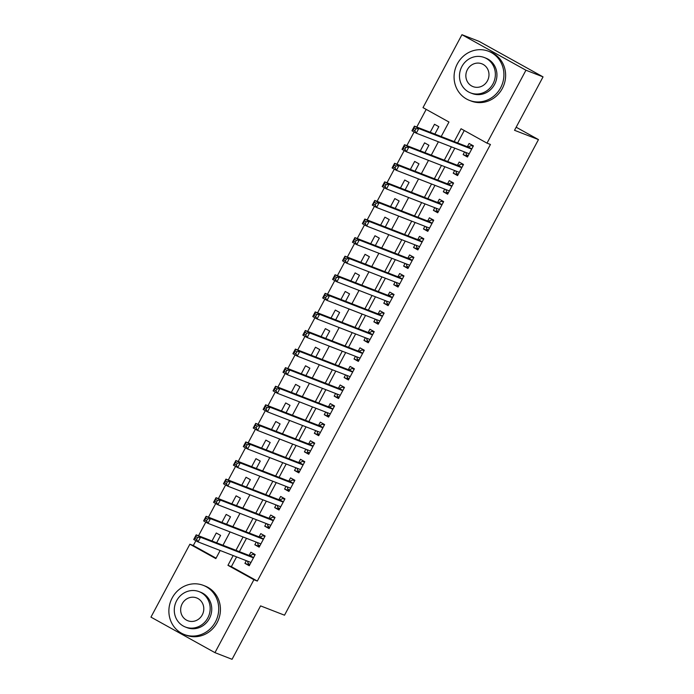 <?xml version="1.0" encoding="UTF-8"?>
<svg xmlns="http://www.w3.org/2000/svg" width="694" height="694" viewBox="0 0 694 694"><rect width="100%" height="100%" fill="white"/><g stroke="black" fill="none" stroke-linecap="round" stroke-linejoin="round"><path stroke-width="1.04" d="M441.202 136.544L448.957 122.023L423.002 107.622L461.944 34.7L479.042 41.354L543.046 76.878L514.523 130.29L538.466 139.598L284.514 615.196L260.58 605.888L232.056 659.3L214.958 652.646L150.954 617.122L189.887 544.2L215.843 558.609L220.163 550.507M195.89 540.704L193.314 545.536L189.887 544.2M426.194 109.383L416.764 127.045M414.127 131.99L406.849 145.619M404.203 150.563L396.925 164.2M394.287 169.145L387.009 182.774M384.363 187.718L377.085 201.355M374.448 206.3L367.169 219.929M364.524 224.873L357.245 238.51M354.608 243.455L347.33 257.092M344.684 262.028L337.405 275.665M334.768 280.61L327.49 294.247M324.844 299.192L317.566 312.821M314.929 317.765L307.65 331.402M305.004 336.347L297.726 349.976M295.089 354.92L287.81 368.557M285.165 373.502L277.886 387.139M275.249 392.075L267.971 405.712M265.325 410.657L258.047 424.294M255.409 429.239L248.131 442.867M245.485 447.812L238.207 461.449M235.57 466.394L228.291 480.022M225.645 484.967L218.367 498.604M215.73 503.549L208.452 517.177M205.806 522.122L198.527 535.759M464.564 151.96L463.15 154.623L467.47 157.018L473.421 145.87L469.101 143.476L467.366 146.729M454.648 170.542L453.225 173.196L457.554 175.599L463.505 164.452L459.176 162.049L457.441 165.302M444.724 189.124L443.31 191.778L447.63 194.181L453.581 183.034L449.261 180.631L447.526 183.884M434.808 207.697L433.386 210.351L437.714 212.754L443.666 201.607L439.337 199.204L437.602 202.457M424.884 226.279L423.47 228.933L427.79 231.336L433.741 220.189L429.421 217.786L427.686 221.039M414.969 244.852L413.546 247.515L417.875 249.909L423.826 238.762L419.497 236.368L417.762 239.612M405.044 263.434L403.63 266.088L407.951 268.491L413.902 257.344L409.581 254.941L407.846 258.194M395.129 282.007L393.706 284.67L398.035 287.064L403.986 275.917L399.657 273.523L397.922 276.767M385.205 300.589L383.791 303.243L388.111 305.646L394.071 294.499L389.742 292.096L388.007 295.349M375.289 319.171L373.866 321.825L378.195 324.219L384.146 313.081L379.826 310.678L378.083 313.931M365.365 337.744L363.951 340.398L368.271 342.801L374.231 331.654L369.902 329.251L368.167 332.504M355.449 356.326L354.027 358.98L358.356 361.383L364.307 350.236L359.986 347.833L358.243 351.086M345.525 374.899L344.111 377.553L348.431 379.956L354.391 368.809L350.062 366.415L348.327 369.659M335.61 393.481L334.187 396.135L338.516 398.538L344.467 387.391L340.147 384.988L338.403 388.241M325.686 412.054L324.272 414.717L328.592 417.111L334.551 405.964L330.223 403.57L328.488 406.814M315.77 430.636L314.347 433.29L318.676 435.693L324.627 424.546L320.307 422.143L318.563 425.396M305.854 449.218L304.432 451.872L308.761 454.266L314.712 443.128L310.383 440.725L308.648 443.978M295.93 467.791L294.516 470.445L298.836 472.848L304.787 461.701L300.467 459.298L298.724 462.551M286.015 486.373L284.592 489.027L288.921 491.43L294.872 480.283L290.543 477.88L288.808 481.133M276.091 504.946L274.677 507.6L278.997 510.003L284.948 498.856L280.628 496.453L278.893 499.706M266.175 523.528L264.752 526.182L269.081 528.585L275.032 517.438L270.703 515.035L268.968 518.288M256.251 542.101L254.837 544.764L259.157 547.158L265.108 536.011L260.788 533.617L259.053 536.861M216.632 542.803L220.597 535.386L216.268 532.992L211.991 540.999M226.556 524.222L230.512 516.813L226.192 514.41L221.915 522.417M236.472 505.648L240.436 498.231L236.107 495.828L231.831 503.844M246.396 487.067L250.352 479.658L246.032 477.255L241.755 485.262M256.312 468.493L260.276 461.076L255.947 458.673L251.67 466.68M266.236 449.912L270.192 442.494L265.863 440.1L261.595 448.107M276.151 431.33L280.107 423.921L275.787 421.518L271.51 429.525M286.075 412.757L290.031 405.339L285.702 402.945L281.434 410.952M295.991 394.175L299.947 386.766L295.627 384.363L291.35 392.37M305.915 375.601L309.871 368.184L305.542 365.781L301.274 373.797M315.831 357.02L319.787 349.611L315.466 347.208L311.19 355.215M325.755 338.446L329.711 331.029L325.382 328.626L321.114 336.633M335.67 319.865L339.626 312.447L335.306 310.053L331.029 318.06M345.595 301.291L349.55 293.874L345.222 291.471L340.945 299.478M355.51 282.71L359.466 275.292L355.146 272.898L350.869 280.905M365.434 264.128L369.39 256.719L365.061 254.316L360.785 262.323M375.35 245.555L379.306 238.137L374.986 235.743L370.709 243.75M385.274 226.973L389.23 219.564L384.901 217.161L380.624 225.168M395.19 208.4L399.145 200.982L394.825 198.579L390.548 206.595M405.114 189.818L409.07 182.409L404.741 180.006L400.464 188.013M415.029 171.245L418.985 163.827L414.665 161.424L410.388 169.431M424.954 152.663L428.909 145.246L424.581 142.851L420.304 150.858M193.314 545.536L216.077 558.167M434.869 134.081L438.825 126.672L434.505 124.269L430.228 132.276M236.585 556.892L231.371 566.66L257.318 581.06L490.432 144.473L487.006 143.146L461.059 128.746L454.197 141.602M464.251 130.507L457.615 142.929M454.822 148.169L447.699 161.511M444.897 166.751L437.775 180.093M434.982 185.324L427.86 198.666M425.058 203.906L417.935 217.248M415.142 222.488L408.02 235.821M405.218 241.061L398.096 254.403M395.302 259.643L388.18 272.976M385.378 278.216L378.256 291.558M375.463 296.798L368.341 310.131M365.538 315.371L358.416 328.713M355.623 333.953L348.501 347.295M345.699 352.535L338.577 365.868M335.783 371.108L328.661 384.45M325.859 389.69L318.737 403.023M315.944 408.263L308.821 421.605M306.019 426.845L298.897 440.178M296.104 445.418L288.982 458.76M286.18 464L279.057 477.342M276.264 482.582L269.142 495.915M266.34 501.155L259.218 514.497M256.424 519.737L249.302 533.07M246.5 538.31L239.378 551.652M246.335 560.683L244.913 563.337L249.241 565.74L255.192 554.593L250.864 552.19L249.129 555.443M538.466 139.598L516.163 127.219M543.046 76.878L525.948 70.224L487.006 143.146M461.944 34.7L525.948 70.224M257.318 581.06L253.891 579.733L214.958 652.646M233.167 555.556L227.944 565.324L253.891 579.733M451.395 146.842L444.273 160.184M441.479 165.424L434.357 178.757M431.555 183.997L424.433 197.339M421.64 202.579L414.518 215.912M411.716 221.152L404.593 234.494M401.8 239.734L394.678 253.067M391.876 258.307L384.754 271.649M381.96 276.889L374.838 290.231M372.036 295.471L364.914 308.804M362.121 314.044L354.998 327.386M352.196 332.626L345.074 345.959M342.281 351.199L335.159 364.541M332.365 369.781L325.243 383.114M322.441 388.354L315.319 401.696M312.526 406.936L305.403 420.278M302.601 425.509L295.479 438.851M292.686 444.091L285.564 457.433M282.762 462.672L275.639 476.006M272.846 481.246L265.724 494.588M262.922 499.827L255.8 513.161M253.006 518.401L245.884 531.743M243.082 536.983L235.96 550.316M222.965 545.267L230.087 531.925M232.88 526.685L240.003 513.343M242.805 508.112L249.927 494.77M252.72 489.53L259.842 476.188M262.644 470.948L269.766 457.615M272.56 452.375L279.682 439.033M282.484 433.793L289.606 420.46M292.4 415.22L299.522 401.878M302.324 396.638L309.446 383.305M312.239 378.065L319.361 364.723M322.163 359.483L329.286 346.141M332.079 340.901L339.201 327.568M342.003 322.328L349.125 308.986M351.919 303.746L359.041 290.413M361.843 285.173L368.965 271.831M371.758 266.591L378.881 253.258M381.683 248.018L388.805 234.676M391.598 229.436L398.72 216.094M401.522 210.855L408.645 197.521M411.438 192.281L418.56 178.939M421.362 173.7L428.484 160.366M431.278 155.126L438.4 141.784M231.371 566.66L227.944 565.324M249.554 565.142L244.913 563.337M259.478 546.568L254.837 544.764M269.393 527.987L264.752 526.182M279.318 509.413L274.677 507.6M289.233 490.832L284.592 489.027M299.157 472.25L294.516 470.445M309.073 453.676L304.432 451.872M318.997 435.095L314.347 433.29M328.913 416.521L324.272 414.717M338.837 397.94L334.187 396.135M348.752 379.366L344.111 377.553M358.677 360.785L354.027 358.98M368.592 342.211L363.951 340.398M378.516 323.63L373.866 321.825M388.432 305.048L383.791 303.243M398.356 286.475L393.706 284.67M408.272 267.893L403.63 266.088M418.187 249.32L413.546 247.515M428.111 230.738L423.47 228.933M438.027 212.164L433.386 210.351M447.951 193.583L443.31 191.778M457.866 175.001L453.225 173.196M467.791 156.428L463.15 154.623M247.558 561.16L248.209 563.502L249.927 564.448M255.01 554.922L253.171 554.211L254.889 555.165M197.582 537.581L195.855 536.618L194.867 538.475L196.593 539.438L197.582 537.581L200.514 537.251L198.033 541.893L193.713 539.498L196.194 534.848L200.514 537.251L253.457 557.846M250.976 562.487L198.033 541.893L196.593 539.438M195.855 536.618L196.194 534.848L249.675 555.651A2.108 0.729 119 0 0 250.005 555.616L253.171 554.211M194.867 538.475L193.713 539.498M172.181 597.933A26.355 24.706 -68.7 0 0 184.248 634.498A26.355 24.706 -68.7 0 0 215.426 621.937A26.355 24.706 -68.7 0 0 203.359 585.38A26.355 24.706 -68.7 0 0 172.181 597.933M184.248 634.498L185.957 635.157A26.355 24.706 -68.7 0 0 217.135 622.605A26.355 24.706 -68.7 0 0 205.068 586.04L203.359 585.38M199.109 591.644L200.679 592.251A18.972 17.784 111.3 0 1 209.371 618.58A18.972 17.784 111.3 0 1 186.92 627.619L185.35 627.003A18.972 17.784 -68.7 0 0 207.801 617.964A18.972 17.784 -68.7 0 0 199.109 591.644A18.972 17.784 -68.7 0 0 176.658 600.683A18.972 17.784 -68.7 0 0 185.35 627.003M202.266 614.893A12.223 11.46 -68.7 0 0 196.662 597.933A12.223 11.46 -68.7 0 0 182.192 603.754A12.223 11.46 -68.7 0 0 187.796 620.722A12.223 11.46 -68.7 0 0 202.266 614.893M457.372 63.813A26.355 24.706 -68.7 0 0 469.439 100.378A26.355 24.706 -68.7 0 0 500.617 87.817A26.355 24.706 -68.7 0 0 488.55 51.261A26.355 24.706 -68.7 0 0 457.372 63.813M469.439 100.378L471.148 101.038A26.355 24.706 -68.7 0 0 502.326 88.485A26.355 24.706 -68.7 0 0 490.259 51.92L488.55 51.261M484.299 57.524L485.878 58.131A18.972 17.784 111.3 0 1 494.562 84.46A18.972 17.784 111.3 0 1 472.12 93.499L470.541 92.883A18.972 17.784 -68.7 0 0 492.992 83.844A18.972 17.784 -68.7 0 0 484.299 57.524A18.972 17.784 -68.7 0 0 461.857 66.563A18.972 17.784 -68.7 0 0 470.541 92.883M487.457 80.773A12.223 11.46 -68.7 0 0 481.853 63.813A12.223 11.46 -68.7 0 0 467.392 69.634A12.223 11.46 -68.7 0 0 472.987 86.603A12.223 11.46 -68.7 0 0 487.457 80.773M257.474 542.578L258.133 544.92L259.842 545.874M264.935 536.349L263.095 535.629L264.804 536.583M207.506 518.999L205.78 518.036L204.782 519.901L206.517 520.856L207.506 518.999L210.438 518.67L207.957 523.319L203.628 520.916L206.109 516.275L210.438 518.67L263.373 539.264M260.892 543.905L207.957 523.319L206.517 520.856M205.78 518.036L206.109 516.275L259.599 537.078A2.108 0.729 119 0 0 259.92 537.043L263.095 535.629M204.782 519.901L203.628 520.916M267.398 524.005L268.049 526.347L269.766 527.293M274.85 517.767L273.011 517.056L274.729 518.002M217.422 500.417L215.695 499.463L214.706 501.32L216.433 502.283L217.422 500.417L220.354 500.096L217.873 504.738L213.552 502.335L216.034 497.693L220.354 500.096L273.297 520.691M270.816 525.332L217.873 504.738L216.433 502.283M215.695 499.463L216.034 497.693L269.515 518.496A2.108 0.729 119 0 0 269.845 518.461L273.011 517.056M214.706 501.32L213.552 502.335M277.314 505.423L277.973 507.765L279.682 508.719M284.774 499.194L282.935 498.474L284.644 499.428M227.346 481.844L225.619 480.881L224.622 482.738L226.357 483.701L227.346 481.844L230.278 481.515L227.797 486.164L223.468 483.761L225.949 479.112L230.278 481.515L283.213 502.109M280.732 506.75L227.797 486.164L226.357 483.701M225.619 480.881L225.949 479.112L279.439 499.923A2.108 0.729 119 0 0 279.76 499.888L282.935 498.474M224.622 482.738L223.468 483.761M287.238 486.85L287.889 489.192L289.606 490.138M294.69 480.612L292.851 479.901L294.568 480.847M237.261 463.262L235.535 462.308L234.546 464.165L236.272 465.127L237.261 463.262L240.193 462.941L237.712 467.583L233.392 465.18L235.873 460.538L240.193 462.941L293.137 483.527M290.404 488.082L237.712 467.583L236.272 465.127M235.535 462.308L235.873 460.538L289.355 481.341A2.108 0.729 119 0 0 289.684 481.306L292.851 479.901M234.546 464.165L233.392 465.18M297.153 468.268L297.813 470.61L299.522 471.564M304.614 462.039L302.775 461.319L304.484 462.273M247.185 444.689L245.45 443.726L244.462 445.583L246.197 446.546L247.185 444.689L250.118 444.36L247.637 449.001L243.308 446.606L245.789 441.957L250.118 444.36L303.052 464.954M300.571 469.595L247.637 449.001L246.197 446.546M245.45 443.726L245.789 441.957L299.279 462.768A2.108 0.729 119 0 0 299.6 462.733L302.775 461.319M244.462 445.583L243.308 446.606M307.078 449.686L307.728 452.028L309.446 452.982M314.529 443.457L312.69 442.746L314.408 443.692M257.101 426.107L255.375 425.153L254.386 427.01L256.112 427.964L257.101 426.107L260.033 425.786L257.552 430.427L253.232 428.024L255.713 423.383L260.033 425.786L312.968 446.372M310.496 451.022L257.552 430.427L256.112 427.964M255.375 425.153L255.713 423.383L309.194 444.186A2.108 0.729 119 0 0 309.524 444.151L312.69 442.746M254.386 427.01L253.232 428.024M316.993 431.113L317.652 433.455L319.361 434.401M324.454 424.875L322.615 424.164L324.324 425.118M267.025 407.534L265.29 406.571L264.301 408.428L266.036 409.391L267.025 407.534L269.957 407.204L267.476 411.846L263.147 409.451L265.629 404.802L269.957 407.204L322.892 427.799M320.411 432.44L267.476 411.846L266.036 409.391M265.29 406.571L265.629 404.802L319.119 425.613A2.108 0.729 119 0 0 319.44 425.578L322.615 424.164M264.301 408.428L263.147 409.451M326.917 412.531L327.568 414.873L329.286 415.827M334.369 406.302L332.53 405.582L334.248 406.537M276.941 388.952L275.214 387.989L274.225 389.855L275.952 390.809L276.941 388.952L279.873 388.623L277.392 393.272L273.072 390.869L275.553 386.228L279.873 388.623L332.808 409.217M330.335 413.867L277.392 393.272L275.952 390.809M275.214 387.989L275.553 386.228L329.034 407.031A2.108 0.729 119 0 0 329.364 406.996L332.53 405.582M274.225 389.855L273.072 390.869M336.833 393.958L337.492 396.3L339.201 397.246M344.285 387.72L342.454 387.009L344.163 387.955M286.865 370.379L285.13 369.416L284.141 371.273L285.876 372.236L286.865 370.379L289.797 370.049L287.316 374.691L282.987 372.288L285.468 367.647L289.797 370.049L342.732 390.644M340.251 395.285L287.316 374.691L285.876 372.236M285.13 369.416L285.468 367.647L338.958 388.449A2.108 0.729 119 0 0 339.279 388.414L342.454 387.009M284.141 371.273L282.987 372.288M346.757 375.376L347.408 377.718L349.125 378.672M354.209 369.147L352.37 368.427L354.079 369.382M296.78 351.797L295.054 350.834L294.065 352.691L295.791 353.654L296.78 351.797L299.713 351.468L297.232 356.117L292.911 353.714L295.392 349.073L299.713 351.468L352.647 372.062M350.175 376.703L297.232 356.117L295.791 353.654M295.054 350.834L295.392 349.073L348.874 369.876A2.108 0.729 119 0 0 349.203 369.841L352.37 368.427M294.065 352.691L292.911 353.714M356.673 356.803L357.332 359.145L359.041 360.091M364.124 350.565L362.294 349.854L364.003 350.8M306.705 333.215L304.97 332.261L303.981 334.118L305.707 335.081L306.705 333.215L309.637 332.894L307.156 337.536L302.827 335.133L305.308 330.491L309.637 332.894L362.572 353.48M360.091 358.13L307.156 337.536L305.707 335.081M304.97 332.261L305.308 330.491L358.789 351.294A2.108 0.729 119 0 0 359.119 351.259L362.294 349.854M303.981 334.118L302.827 335.133M366.588 338.221L367.247 340.563L368.965 341.517M374.049 331.992L372.21 331.272L373.919 332.226M316.62 314.642L314.894 313.679L313.905 315.536L315.631 316.499L316.62 314.642L319.552 314.313L317.071 318.962L312.751 316.559L315.232 311.91L319.552 314.313L372.487 334.907M370.015 339.548L317.071 318.962L315.631 316.499M314.894 313.679L315.232 311.91L368.714 332.721A2.108 0.729 119 0 0 369.043 332.686L372.21 331.272M313.905 315.536L312.751 316.559M376.512 319.639L377.172 321.981L378.881 322.936M383.964 313.41L382.134 312.699L383.843 313.645M326.544 296.06L324.809 295.106L323.82 296.963L325.547 297.917L326.544 296.06L329.477 295.739L326.995 300.381L322.667 297.978L325.148 293.336L329.477 295.739L382.411 316.325M379.93 320.975L326.995 300.381L325.547 297.917M324.809 295.106L325.148 293.336L378.629 314.139A2.108 0.729 119 0 0 378.959 314.104L382.134 312.699M323.82 296.963L322.667 297.978M386.428 301.066L387.087 303.408L388.805 304.354M393.888 294.837L392.049 294.117L393.758 295.071M336.46 277.487L334.734 276.524L333.745 278.381L335.471 279.344L336.46 277.487L339.392 277.158L336.911 281.799L332.591 279.404L335.072 274.755L339.392 277.158L392.327 297.752M389.603 302.298L336.911 281.799L335.471 279.344M334.734 276.524L335.072 274.755L388.553 295.566A2.108 0.729 119 0 0 388.883 295.531L392.049 294.117M333.745 278.381L332.591 279.404M396.352 282.484L397.011 284.826L398.72 285.781M403.804 276.255L401.973 275.544L403.682 276.49M346.384 258.905L344.649 257.942L343.66 259.808L345.386 260.762L346.384 258.905L349.316 258.576L346.835 263.226L342.506 260.823L344.987 256.181L349.316 258.576L402.251 279.17M399.77 283.82L346.835 263.226L345.386 260.762M344.649 257.942L344.987 256.181L398.469 276.984A2.108 0.729 119 0 0 398.798 276.949L401.973 275.544M343.66 259.808L342.506 260.823M406.268 263.911L406.927 266.253L408.645 267.199M413.728 257.674L411.889 256.962L413.598 257.916M356.3 240.332L354.573 239.369L353.584 241.226L355.311 242.189L356.3 240.332L359.232 240.003L356.751 244.644L352.431 242.249L354.912 237.6L359.232 240.003L412.167 260.597M409.694 265.238L356.751 244.644L355.311 242.189M354.573 239.369L354.912 237.6L408.393 258.402A2.108 0.729 119 0 0 408.723 258.368L411.889 256.962M353.584 241.226L352.431 242.249M416.192 245.329L416.851 247.671L418.56 248.626M423.644 239.1L421.813 238.38L423.522 239.335M366.224 221.75L364.489 220.787L363.5 222.653L365.226 223.607L366.224 221.75L369.156 221.421L366.675 226.071L362.346 223.668L364.827 219.026L369.156 221.421L422.091 242.015M419.367 246.561L366.675 226.071L365.226 223.607M364.489 220.787L364.827 219.026L418.309 239.829A2.108 0.729 119 0 0 418.638 239.794L421.813 238.38M363.5 222.653L362.346 223.668M426.107 226.756L426.767 229.098L428.484 230.044M433.568 220.518L431.729 219.807L433.438 220.753M376.139 203.168L374.413 202.214L373.424 204.071L375.15 205.034L376.139 203.168L379.071 202.848L376.59 207.489L372.27 205.086L374.751 200.445L379.071 202.848L432.006 223.442M429.525 228.083L376.59 207.489L375.15 205.034M374.413 202.214L374.751 200.445L428.233 221.247A2.108 0.729 119 0 0 428.562 221.213L431.729 219.807M373.424 204.071L372.27 205.086M436.032 208.174L436.691 210.516L438.4 211.47M443.483 201.945L441.653 201.225L443.362 202.18M386.064 184.595L384.329 183.632L383.34 185.489L385.066 186.452L386.064 184.595L388.996 184.266L386.515 188.915L382.186 186.513L384.667 181.863L388.996 184.266L441.931 204.86M439.449 209.501L386.515 188.915L385.066 186.452M384.329 183.632L384.667 181.863L438.148 202.674A2.108 0.729 119 0 0 438.478 202.639L441.653 201.225M383.34 185.489L382.186 186.513M445.947 189.592L446.606 191.943L448.324 192.889M453.408 183.363L451.568 182.652L453.277 183.598M395.979 166.013L394.253 165.059L393.255 166.916L394.99 167.87L395.979 166.013L398.911 165.692L396.43 170.334L392.11 167.931L394.591 163.29L398.911 165.692L451.846 186.278M449.122 190.833L396.43 170.334L394.99 167.87M394.253 165.059L394.591 163.29L448.072 184.092A2.108 0.729 119 0 0 448.402 184.057L451.568 182.652M393.255 166.916L392.11 167.931M455.871 171.019L456.531 173.361L458.24 174.307M463.323 164.79L461.484 164.07L463.202 165.025M405.903 147.44L404.168 146.477L403.179 148.334L404.906 149.297L405.903 147.44L408.835 147.111L406.354 151.752L402.026 149.357L404.507 144.708L408.835 147.111L461.77 167.705M459.289 172.346L406.354 151.752L404.906 149.297M404.168 146.477L404.507 144.708L457.988 165.519A2.108 0.729 119 0 0 458.318 165.484L461.484 164.07M403.179 148.334L402.026 149.357M465.787 152.437L466.446 154.779L468.164 155.734M473.247 146.208L471.408 145.497L473.117 146.443M415.819 128.858L414.092 127.904L413.095 129.761L414.83 130.715L415.819 128.858L418.751 128.529L416.27 133.179L411.95 130.776L414.431 126.135L418.751 128.529L471.686 149.123M469.205 153.773L416.27 133.179L414.83 130.715M414.092 127.904L414.431 126.135L467.912 146.937A2.108 0.729 119 0 0 468.242 146.902L471.408 145.497M413.095 129.761L411.95 130.776M253.492 557.776L249.675 555.651M253.579 557.603L250.005 555.616M263.408 539.195L259.599 537.078M263.503 539.03L259.92 537.043M273.332 520.613L269.515 518.496M273.419 520.448L269.845 518.461M283.247 502.04L279.439 499.923M283.343 501.875L279.76 499.888M293.172 483.458L289.355 481.341M293.258 483.293L289.684 481.306M303.087 464.885L299.279 462.768M303.183 464.72L299.6 462.733M313.011 446.303L309.194 444.186M313.098 446.138L309.524 444.151M322.927 427.73L319.119 425.613M323.022 427.556L319.44 425.578M332.851 409.148L329.034 407.031M332.938 408.983L329.364 406.996M342.767 390.575L338.958 388.449M342.862 390.401L339.279 388.414M352.691 371.993L348.874 369.876M352.778 371.828L349.203 369.841M362.606 353.411L358.789 351.294M362.702 353.246L359.119 351.259M372.531 334.838L368.714 332.721M372.617 334.673L369.043 332.686M382.446 316.256L378.629 314.139M382.541 316.091L378.959 314.104M392.37 297.683L388.553 295.566M392.457 297.509L388.883 295.531M402.286 279.101L398.469 276.984M402.373 278.936L398.798 276.949M412.21 260.528L408.393 258.402M412.297 260.354L408.723 258.368M422.126 241.946L418.309 239.829M422.212 241.781L418.638 239.794M432.05 223.364L428.233 221.247M432.136 223.199L428.562 221.213M441.965 204.791L438.148 202.674M442.052 204.626L438.478 202.639M451.889 186.209L448.072 184.092M451.976 186.044L448.402 184.057M461.805 167.636L457.988 165.519M461.892 167.462L458.318 165.484M471.729 149.054L467.912 146.937M471.816 148.889L468.242 146.902"/></g></svg>
